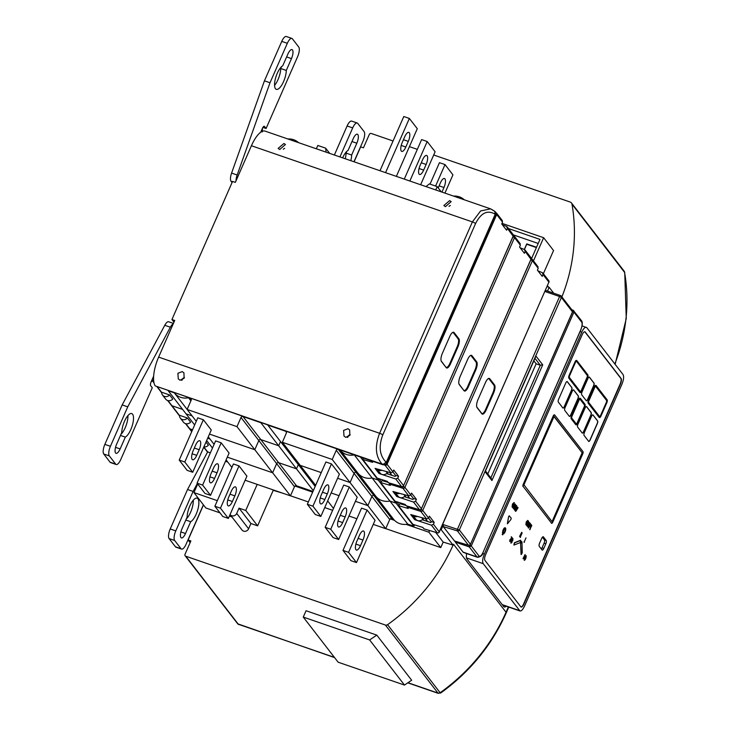 <?xml version="1.0" encoding="UTF-8"?>
<svg xmlns="http://www.w3.org/2000/svg" width="730" height="730" viewBox="0 0 730 730"><rect width="100%" height="100%" fill="white"/><g stroke="black" fill="none" stroke-linecap="round" stroke-linejoin="round"><path stroke-width="1.09" d="M203.725 447.207L206.992 451.441A1.579 1.433 -37.7 0 0 207.621 451.888L203.825 446.97M210.368 452.837L207.621 451.888M225.488 461.296L227.787 462.081M312.969 491.445L296.48 485.76A1.579 1.433 142.3 0 0 294.473 486.691L290.449 495.852L245.134 480.23M414.494 524.833L413.873 526.23L407.751 524.122A15.741 14.354 -37.7 0 1 393.543 519.222L391.736 518.592A1.579 1.433 142.3 0 0 389.729 519.523L385.705 528.684L373.249 524.395M356.888 518.756L348.967 516.019M396.673 501.747L396.052 503.162L396.673 501.747L398.872 504.594M385.705 528.684L367.874 505.616L355.428 501.318L367.874 505.616L371.899 496.455A1.579 1.433 142.3 0 1 373.906 495.524L375.713 496.144A15.741 14.354 -37.7 0 0 389.929 501.045L396.052 503.162L378.231 480.084L378.843 478.679A1.579 1.433 142.3 0 1 378.852 478.67A1.579 1.433 142.3 0 0 378.843 478.679L378.843 478.67M331.146 492.951L339.067 495.679L331.146 492.951M315.177 486.417L303.443 471.233L305.213 471.845L303.443 471.233L285.622 448.165L287.383 448.777L285.622 448.165L267.791 425.088L285.549 431.211A1.579 1.433 142.3 0 1 286.324 433.1L282.373 442.28L332.232 459.471L336.247 450.31A1.579 1.433 142.3 0 1 338.264 449.379L340.07 449.999A15.741 14.354 -37.7 0 0 354.278 454.899L360.401 457.016L378.231 480.084L378.843 478.679L381.033 481.508M290.449 495.852L272.628 472.775L227.304 457.153L272.628 472.775L276.643 463.623A1.579 1.433 142.3 0 1 278.659 462.692L296.48 468.833L298.333 464.618L296.48 468.833L278.659 445.765L280.512 441.55L278.659 445.765L260.829 422.688L243.008 416.547A1.579 1.433 142.3 0 0 241 417.478L236.976 426.639L187.117 409.448L191.141 400.296A1.579 1.433 142.3 0 0 190.366 398.398L188.559 397.777A15.741 14.354 -37.7 0 1 174.351 392.877L168.228 390.769L186.05 413.837L192.136 415.936L186.05 413.837L194.645 424.97M207.667 438.219L209.957 439.013L207.667 438.219M191.707 431.658L189.17 428.364A1.579 1.433 -37.7 0 0 189.791 428.811L192.547 429.76L189.791 428.811L185.858 423.719M444.917 193.112L452.938 174.844L445.017 164.588L435.591 186.05M441.951 192.09L443.959 187.519A7.081 2.5 109 0 0 444.479 178.521A7.081 2.5 109 0 0 440.391 182.911L438.201 187.902M445.017 164.588L439.451 162.671L430.025 184.133M203.889 446.833A4.727 4.307 -37.7 0 0 208.406 445.2L205.979 442.061M412.587 515.07A4.727 4.307 -37.7 0 0 412.642 515.143L415.808 519.249A4.727 4.307 -37.7 0 0 422.862 519.121L421.703 517.625M212.476 448.037L206.663 440.518M231.912 467.428L226.099 459.9M333.473 508.418L327.66 500.899M367.117 510.051L361.551 508.135L342.99 550.402L348.566 552.327L367.117 510.051L375.047 520.308L356.486 562.584L348.566 552.327M214.875 506.246L222.796 516.493L228.371 518.419L246.923 476.142L239.002 465.886L233.436 463.97L214.875 506.246L220.451 508.162L239.002 465.886M342.99 550.402L350.92 560.658L356.486 562.584M228.371 518.419L220.451 508.162M231.282 491.253L228.809 496.893A7.081 2.5 109 0 0 228.28 505.899A7.081 2.5 109 0 0 232.377 501.51L234.85 495.871A7.081 2.5 109 0 0 235.379 486.864A7.081 2.5 109 0 0 231.282 491.253M359.406 535.418L356.924 541.058A7.081 2.5 109 0 0 356.404 550.064A7.081 2.5 109 0 0 360.492 545.666L362.965 540.036A7.081 2.5 109 0 0 363.494 531.029A7.081 2.5 109 0 0 359.406 535.418M313.325 490.633L296.48 468.833L278.659 462.692L260.829 439.615L278.659 445.765L260.829 439.615L243.008 416.547M393.543 519.222L375.713 496.144A15.741 14.354 -37.7 0 0 389.929 501.045L396.052 503.162L413.873 526.23M407.751 524.122L372.108 477.977L378.231 480.084L372.108 477.977L354.278 454.899M412.642 515.143A4.727 4.307 -37.7 0 0 417.533 516.457M185.493 423.619L189.17 428.364A1.579 1.433 -37.7 0 0 189.791 428.811L191.817 431.43M236.976 426.639L254.797 449.707L258.821 440.546L254.797 449.707L209.483 434.085L254.797 449.707L272.628 472.775L276.643 463.623A1.579 1.433 142.3 0 1 278.659 462.692L296.48 485.76M332.232 459.471L350.053 482.539L354.077 473.378L350.053 482.539L337.598 478.25L350.053 482.539L367.874 505.616L371.899 496.455A1.579 1.433 142.3 0 1 373.906 495.524L375.713 496.144L357.892 473.077A15.741 14.354 -37.7 0 0 372.108 477.977A15.741 14.354 -37.7 0 1 357.892 473.077L340.07 449.999M389.729 519.523L354.077 473.378A1.579 1.433 142.3 0 1 356.085 472.456L357.892 473.077L356.085 472.456L338.264 449.379M315.643 485.35L300.203 465.357L321.237 472.611L300.203 465.357L282.373 442.28M294.473 486.691L258.821 440.546A1.579 1.433 142.3 0 1 260.829 439.615A1.579 1.433 142.3 0 0 258.821 440.546L241 417.478M179.525 415.89L171.34 405.296A1.579 1.433 -37.7 0 0 171.97 405.743L182.637 409.421L171.97 405.743L168.028 400.642M420.644 184.745L435.116 151.776L427.196 141.52L409.849 181.022M420.097 165.473A7.081 2.5 109 0 0 419.567 174.479A7.081 2.5 109 0 0 423.655 170.09L426.128 164.451A7.081 2.5 109 0 0 426.658 155.444A7.081 2.5 109 0 0 422.57 159.833L420.097 165.473M427.196 141.52L421.621 139.594L404.283 179.106M180.356 418.144L183.522 422.25A4.727 4.307 -37.7 0 0 190.585 422.132L187.418 418.025L179.534 415.306A4.727 4.307 -37.7 0 0 187.418 418.025M394.748 491.983A4.727 4.307 -37.7 0 0 394.811 492.075L397.987 496.172A4.727 4.307 -37.7 0 0 405.041 496.053L403.863 494.529M214.091 444.36L208.278 436.832M349.296 486.983L343.73 485.058L325.169 527.334L330.736 529.25L349.296 486.983L357.216 497.239L338.665 539.506L330.736 529.25M197.054 483.169L204.975 493.425L210.541 495.341L229.101 453.075L221.181 442.818L215.606 440.902L197.054 483.169L202.621 485.094L221.181 442.818M325.169 527.334L333.09 537.59L338.665 539.506M210.541 495.341L202.621 485.094M213.461 468.186L210.988 473.825A7.081 2.5 109 0 0 210.459 482.822A7.081 2.5 109 0 0 214.547 478.433L217.029 472.803A7.081 2.5 109 0 0 217.549 463.796A7.081 2.5 109 0 0 213.461 468.186M341.576 512.351L339.103 517.981A7.081 2.5 109 0 0 338.574 526.987A7.081 2.5 109 0 0 342.671 522.598L345.144 516.959A7.081 2.5 109 0 0 345.673 507.952A7.081 2.5 109 0 0 341.576 512.351M394.811 492.075A4.727 4.307 -37.7 0 0 399.73 493.38M167.672 400.542L171.34 405.296A1.579 1.433 -37.7 0 0 171.97 405.743L179.525 415.525M336.247 450.31L354.077 473.378A1.579 1.433 142.3 0 1 356.085 472.456L391.736 518.592M298.543 142.66A15.741 14.354 -37.7 0 0 287.821 138.965M326.1 152.159L325.662 148.163L317.815 145.453L316.346 148.792M435.737 189.946L437.206 186.606L429.359 183.905L425.982 186.588M464.262 199.783A15.741 14.354 -37.7 0 0 453.54 196.087M153.263 381.671A1.579 1.433 -37.7 0 0 153.921 382.575M441.248 191.853L437.206 186.606M329.704 153.4L325.662 148.163M396.363 176.377L417.286 128.699L409.366 118.443L385.568 172.654M402.266 142.405A7.081 2.5 109 0 0 401.737 151.411A7.081 2.5 109 0 0 405.834 147.013L408.307 141.383A7.081 2.5 109 0 0 408.837 132.376A7.081 2.5 109 0 0 404.739 136.766L402.266 142.405M409.366 118.443L403.799 116.526L380.001 170.738M162.535 395.076L165.701 399.173A4.727 4.307 -37.7 0 0 172.754 399.054L169.588 394.957L161.713 392.238A4.727 4.307 -37.7 0 0 169.588 394.957M376.926 468.906A4.727 4.307 -37.7 0 0 376.99 468.998L380.157 473.104A4.727 4.307 -37.7 0 0 387.219 472.976L386.042 471.461M187.136 409.43L174.351 392.877M190.913 400.816L188.559 397.777M196.261 421.283L187.117 409.448M331.475 463.906L325.899 461.99L307.348 504.266L312.915 506.182L331.475 463.906L339.395 474.162L320.835 516.438L312.915 506.182M179.224 460.101L187.145 470.357L192.72 472.273L211.271 429.997L203.351 419.75L197.784 417.825L179.224 460.101L184.799 462.017L203.351 419.75M307.348 504.266L315.269 514.513L320.835 516.438M192.72 472.273L184.799 462.017M195.631 445.108L193.158 450.748A7.081 2.5 109 0 0 192.638 459.754A7.081 2.5 109 0 0 196.726 455.365L199.199 449.726A7.081 2.5 109 0 0 199.728 440.719A7.081 2.5 109 0 0 195.631 445.108M323.755 489.273L321.282 494.913A7.081 2.5 109 0 0 320.753 503.919A7.081 2.5 109 0 0 324.841 499.53L327.314 493.891A7.081 2.5 109 0 0 327.843 484.884A7.081 2.5 109 0 0 323.755 489.273M376.99 468.998A4.727 4.307 -37.7 0 0 381.909 470.302M537.517 266.459L538.211 268.293L537.408 270.137L542.235 276.378L543.038 274.535L542.28 272.628L537.964 270.857M414.713 519.687L431.421 525.171L433.419 524.268L434.222 522.424L429.395 516.174L428.592 518.017L426.658 519.012L410.744 514.559L414.713 519.687L415.233 518.501M489.775 378.76L494.529 384.911A6.689 2.363 -71 0 1 493.589 393.078L486.162 409.986A6.689 2.363 -71 0 1 481.855 413.8L477.101 407.65A6.689 2.363 -71 0 1 476.863 407.221A6.689 2.363 -71 0 1 478.041 399.474L485.468 382.566A6.689 2.363 -71 0 1 488.324 378.596A6.689 2.363 -71 0 1 489.775 378.76L489.273 378.989L494.027 385.148A6.296 2.226 -71 0 1 493.142 392.831L485.715 409.74A6.296 2.226 -71 0 1 482.083 413.645A6.296 2.226 -71 0 1 481.654 413.326L476.909 407.176A6.296 2.226 -71 0 1 476.781 406.984M488.114 378.742A6.296 2.226 -71 0 1 488.854 378.678A6.296 2.226 -71 0 1 489.273 378.989L489.064 378.925A6.296 2.226 109 0 0 488.744 378.642M481.983 413.6A6.296 2.226 109 0 0 485.505 409.667L492.933 392.758A6.296 2.226 109 0 0 493.818 385.075L489.064 378.925M538.211 268.293L532.362 260.72L422.734 510.443A1.579 1.433 142.3 0 1 420.772 511.392L426.658 519.012M434.222 522.424L431.266 521.621L428.546 518.108M431.266 521.621L430.846 522.561L422.223 519.733M433.419 524.268L439.268 531.841A1.579 1.433 142.3 0 1 437.306 532.79A1.579 0.593 106.4 0 0 437.434 532.873A1.579 0.593 106.4 0 0 437.635 532.845M424.212 528.931L437.434 532.873A1.579 1.579 0 0 0 439.314 531.997L548.896 282.108L439.15 532.061M424.066 528.931L422.889 527.471L412.888 524.322L398.425 505.607L400.031 503.691L405.844 505.406M543.038 274.535L548.896 282.108A1.579 1.433 -37.7 0 0 548.75 280.667A1.579 1.579 0 0 1 548.942 282.264L548.796 282.327M530.82 259.816L532.362 260.72A1.579 1.433 -37.7 0 0 531.641 258.849A1.579 0.52 111.6 0 0 531.549 258.776A1.579 0.52 111.6 0 0 531.194 258.904M538.074 266.851L532.216 259.278A1.579 1.579 0 0 0 531.549 258.776L531.23 258.648M542.874 273.075L542.28 272.628M398.425 505.607L408.225 508.5L407.094 506.1M428.592 518.017L422.734 510.443L421.037 509.485M396.874 496.592L413.582 502.085L415.58 501.181L416.392 499.338L411.565 493.088L410.753 494.931L408.818 495.916L392.913 491.463L396.874 496.592L397.394 495.405M519.687 243.373L520.371 245.198L519.568 247.041L524.395 253.292L525.198 251.448L524.441 249.532L520.125 247.771M464.015 390.705L459.261 384.555A6.689 2.363 -71 0 1 459.024 384.135A6.689 2.363 -71 0 1 460.201 376.388L467.629 359.479A6.689 2.363 -71 0 1 470.485 355.51A6.689 2.363 -71 0 1 471.936 355.674L476.69 361.825A6.689 2.363 -71 0 1 475.75 369.991L468.322 386.9A6.689 2.363 -71 0 1 464.015 390.705L459.07 384.08A6.296 2.226 -71 0 1 458.942 383.889M470.275 355.647A6.296 2.226 -71 0 1 471.014 355.583A6.296 2.226 -71 0 1 471.434 355.902L476.188 362.053A6.296 2.226 -71 0 1 475.303 369.745L467.875 386.654A6.296 2.226 -71 0 1 464.243 390.55A6.296 2.226 -71 0 1 463.824 390.24M464.143 390.513A6.296 2.226 109 0 0 467.665 386.581L475.093 369.672A6.296 2.226 109 0 0 475.978 361.98L471.224 355.829A6.296 2.226 109 0 0 470.905 355.556M415.58 501.181L421.429 508.755L531.057 259.022A1.579 1.433 -37.7 0 0 530.911 257.58L525.053 250.007M525.043 249.979L524.441 249.532M520.235 243.765L514.376 236.182A1.579 1.433 -37.7 0 0 513.801 235.754A1.579 0.52 111.6 0 0 513.71 235.68A1.579 0.52 111.6 0 0 513.373 235.799M520.371 245.198L514.522 237.624A1.579 1.433 -37.7 0 0 514.376 236.182A1.579 1.579 0 0 0 513.71 235.68L513.409 235.562M403.225 486.408L404.904 487.357L514.522 237.624L512.998 236.73M410.753 494.931L404.904 487.357A1.579 1.433 142.3 0 1 402.942 488.306L408.818 495.916M406.373 505.835L405.05 504.375L395.049 501.236L380.585 482.521L390.386 485.404L389.254 483.023M413.582 502.085L419.467 509.695A1.579 0.593 106.4 0 0 419.595 509.786A1.579 1.579 0 0 0 421.475 508.901L421.429 508.755A1.579 1.433 142.3 0 1 419.467 509.695L406.117 505.762M416.392 499.338L413.426 498.535L413.007 499.475L404.402 496.646M413.426 498.535L410.707 495.013M388.004 482.32L382.191 480.605L380.585 482.521M525.198 251.448L530.956 259.241M530.911 257.58A1.579 1.579 0 0 1 531.102 259.177L421.31 508.974M379.043 473.524L395.76 479.008L397.75 478.104L398.562 476.261L393.735 470.011L392.923 471.863L390.997 472.848L375.083 468.395L379.043 473.524L379.563 472.337M501.857 220.296L502.55 222.13L501.738 223.973L506.565 230.224L507.377 228.38L506.62 226.464L502.304 224.703M446.185 367.637L441.431 361.487A6.689 2.363 -71 0 1 441.203 361.067A6.689 2.363 -71 0 1 442.38 353.32L449.799 336.411A6.689 2.363 -71 0 1 452.664 332.442A6.689 2.363 -71 0 1 454.115 332.597L458.869 338.747A6.689 2.363 -71 0 1 457.92 346.914L450.501 363.832A6.689 2.363 -71 0 1 446.185 367.637L441.239 361.012A6.296 2.226 -71 0 1 441.121 360.821M452.445 332.579A6.296 2.226 -71 0 1 453.193 332.515A6.296 2.226 -71 0 1 453.613 332.834L458.367 338.985A6.296 2.226 -71 0 1 457.473 346.668L450.054 363.577A6.296 2.226 -71 0 1 446.413 367.482A6.296 2.226 -71 0 1 445.993 367.163M446.313 367.436A6.296 2.226 109 0 0 449.844 363.504L457.263 346.595A6.296 2.226 109 0 0 458.157 338.912L453.403 332.761A6.296 2.226 109 0 0 453.084 332.488M397.75 478.104L403.608 485.678L513.226 235.954A1.579 1.433 -37.7 0 0 513.08 234.503L507.231 226.93M507.213 226.911L506.62 226.464M502.404 220.688L496.555 213.114A1.579 1.433 -37.7 0 0 496.044 212.713M502.55 222.13L496.701 214.556A1.579 1.433 -37.7 0 0 496.555 213.114A1.579 1.579 0 0 0 496.026 212.676M386.307 463.742L387.073 464.289L496.701 214.556L495.935 214.009M392.923 471.863L387.073 464.289A1.579 1.433 142.3 0 1 385.112 465.229L390.997 472.848M388.552 482.767L387.219 481.307L377.227 478.168L362.764 459.444L372.565 462.336L371.424 460.812M395.76 479.008L401.646 486.627A1.579 0.593 106.4 0 0 401.765 486.709A1.579 1.579 0 0 0 403.654 485.833L403.608 485.678A1.579 1.433 142.3 0 1 401.646 486.627L388.287 482.685M398.562 476.261L395.596 475.458L395.185 476.407L386.581 473.578M395.596 475.458L392.886 471.945M362.764 459.444L363.376 458.038M507.377 228.38L513.135 236.173M513.08 234.503A1.579 1.579 0 0 1 513.281 236.1L403.489 485.906M349.953 435.162A3.54 3.23 -37.7 0 0 347.726 437.316M184.234 378.04A3.54 3.23 -37.7 0 0 182.016 380.193M153.811 381.954A12.593 2.664 23.7 0 1 151.685 380.804M173.266 323.773A7.875 2.783 109 0 0 170.346 327.213L127.75 406.838L110.431 446.295A7.875 2.783 109 0 0 109.317 455.903L115.65 464.107A7.875 2.783 109 0 0 116.179 464.499A7.875 2.783 109 0 0 120.724 459.626L152.269 387.758L150.69 385.714A3.148 1.113 -71 0 1 151.128 381.863L153.355 379.947A6.296 1.332 -156.3 0 0 153.61 380.129M170.346 327.213L164.77 325.288A7.875 2.783 -71 0 1 168.666 321.757L173.43 323.399M164.77 325.288L122.175 404.922L127.75 406.838M116.179 464.499L110.613 462.583A7.875 2.783 -71 0 1 110.084 462.19L103.742 453.987A7.875 2.783 -71 0 1 104.855 444.378L122.175 404.922M120.979 434.277A12.593 4.444 109 0 0 127.923 415.598M116.581 444.315L121.764 432.498A12.593 4.444 109 0 1 125.432 419.376A12.593 4.444 109 0 1 131.738 413.572A12.593 4.444 109 0 1 132.522 424.723A12.593 4.444 109 0 1 125.332 437.106L120.14 448.923A7.081 2.5 109 0 1 116.052 453.321A7.081 2.5 109 0 1 116.581 444.315M120.477 435.436L125.332 437.106M287.328 43.298L281.762 41.382L264.442 80.829L270.009 82.755L287.328 43.298A7.875 2.783 109 0 1 291.872 38.416A7.875 2.783 109 0 1 292.401 38.818L298.743 47.021A7.875 2.783 109 0 1 297.63 56.63L266.085 128.489L264.497 126.445A3.148 1.113 109 0 0 264.287 126.281A3.148 1.113 109 0 0 262.471 128.234L262.216 131.947M270.009 82.755L237.159 174.999A7.875 2.783 109 0 0 236.036 180.775M291.48 58.61A7.081 2.5 109 0 0 292 49.603A7.081 2.5 109 0 0 287.912 54.002L282.729 65.809A12.593 4.444 109 0 0 275.529 78.201A12.593 4.444 109 0 0 276.314 89.352A12.593 4.444 109 0 0 282.62 83.549A12.593 4.444 109 0 0 286.288 70.427L291.48 58.61L286.625 56.94M281.762 41.382A7.875 2.783 -71 0 1 286.306 36.5L291.872 38.416M264.442 80.829L231.593 173.083A7.875 2.783 -71 0 0 231.045 181.241L232.058 182.546M281.506 66.731L280.721 68.51L286.288 70.427M274.553 85.401A12.593 4.444 109 0 0 280.721 68.51M262.9 127.394L266.085 128.489M449.041 206.371A3.933 3.586 142.3 0 1 450.364 205.495M347.288 437.434A3.933 3.586 142.3 0 1 350.144 434.715M283.322 149.249A3.933 3.586 142.3 0 1 284.645 148.373M181.569 380.312A3.933 3.586 142.3 0 1 184.434 377.593M386.042 464.344L382.995 464.8L382.146 464.134A3.148 2.382 -51.8 0 0 385.787 461.907L386.307 462.327L386.042 464.344L496.227 213.333L495.177 214.328L386.307 462.327M493.48 210.495L490.569 208.853L495.214 211.645L496.227 213.333M251.412 145.744A23.615 8.34 -71 0 1 265.054 131.108L490.569 208.853L480.586 210.97L472.383 221.92L251.412 145.744L235.334 182.381L232.551 181.423L171.933 319.512L174.716 320.47L158.629 357.107A23.615 8.34 -71 0 0 155.298 385.933L382.995 464.8M449.653 200.613L443.849 205.541L445.437 206.645L451.176 201.635L449.653 200.613M279.718 149.522L285.457 144.513L283.934 143.482L278.13 148.418L279.718 149.522M158.629 357.107L379.6 433.273C374.636 446.368 375.485 456.651 382.146 464.134L155.298 385.933M180.018 380.211L184.143 378.213L183.914 372.811L182.235 371.597L177.892 373.285L178.284 378.916L180.018 380.211M345.737 437.334L349.862 435.335L349.624 429.934L347.954 428.72L343.611 430.417L343.994 436.038L345.737 437.334M173.977 322.158L171.933 319.512M197.711 484.027L193.943 492.595L205.833 507.98L219.986 512.861M229.384 516.101L231.93 516.977M230.059 514.559A3.933 3.586 -37.7 0 0 230.123 514.632L242.004 530.007A3.933 3.586 -37.7 0 0 248.601 528.803L250.919 523.519L257.635 525.837L273.23 490.314L283.24 493.361M290.476 495.789L308.361 501.948M324.722 507.587L332.634 510.325M385.732 528.62L440.765 547.591L443.183 542.089L453.075 545.109L441.194 529.724L443.42 524.651L443.201 526.576L454.544 541.003M203.478 504.932L188.094 539.99L190.877 540.948L185 554.335A1.579 1.433 142.3 0 0 185.776 556.223L385.404 625.035A2.363 2.153 142.3 0 0 387.566 624.688A182.025 165.893 142.3 0 0 453.476 544.206L453.075 545.109M440.418 529.487L441.194 529.724M406.108 524.359L428.884 532.216L429.605 530.564M294.966 486.052L312.659 492.148M390.221 518.884L394.565 520.38M230.123 514.632A3.933 3.586 -37.7 0 0 236.721 513.427L239.038 508.144L245.745 510.452L257.188 484.382M193.943 492.595L217.33 500.661M250.919 523.519L239.038 508.144M257.635 525.837L245.745 510.452M273.23 490.314L272.801 489.766M440.765 547.591L428.884 532.216M443.183 542.089L435.655 532.352M572.384 312.093L470.448 544.306L459.362 529.953A1.579 1.433 142.3 0 1 457.4 530.902A1.579 0.547 -73.1 0 1 457.573 528.958L559.6 296.526L561.388 297.512L572.484 311.874A1.579 1.433 -37.7 0 0 572.338 310.433L561.242 296.07A1.579 1.433 142.3 0 1 561.388 297.512L459.362 529.953L443.42 524.651M572.338 310.433A1.579 1.579 0 0 1 572.53 312.02L470.448 544.306A1.579 1.433 142.3 0 1 468.487 545.255L454.288 540.93M534.953 358.302L540.309 365.246L542.718 364.827L491.92 480.55L485.067 471.671L535.866 355.957L542.718 364.827M490.752 478.141L491.92 480.55M485.386 470.941L485.067 471.671M535.355 357.125L535.866 355.957M490.852 477.913L540.309 365.246L536.139 363.805L533.84 360.83M487.786 473.943L536.139 363.805M545.401 290.339L560.512 295.55A1.579 0.557 109 0 1 560.622 295.623A1.579 1.433 142.3 0 1 561.242 296.07A1.579 1.579 0 0 0 560.512 295.55A1.579 0.557 109 0 0 559.6 296.526L544.909 291.452M468.779 545.31A1.579 0.547 -73.1 0 1 468.596 545.337A1.579 1.579 0 0 0 470.503 544.461L470.33 544.534M454.398 541.012L468.596 545.337A1.579 0.547 -73.1 0 1 468.487 545.255L457.4 530.902L443.201 526.576M543.366 273.713L553.55 250.527L543.64 237.706L502.012 223.362M536.386 247.57L526.722 244.24M547.509 291.069L549.161 287.31L547.044 286.589M553.705 293.204L549.161 287.31M533.466 260.893L543.64 237.706M531.486 258.748L539.972 239.404L508.481 228.545M548.504 287.091L547.427 285.704M538.192 243.455L513.29 234.868M536.523 247.26L526.741 243.893L524.295 249.468M536.495 247.333L526.832 244.002L524.405 249.523M207.658 451.897L187.537 489.52L193.103 491.436L175.784 530.892A7.875 2.783 109 0 0 174.671 540.501L169.105 538.576A7.875 2.783 -71 0 1 170.218 528.967L187.537 489.52M174.671 540.501L181.013 548.705A7.875 2.783 109 0 0 181.533 549.097L175.966 547.181A7.875 2.783 -71 0 1 175.437 546.779L169.105 538.576M186.342 518.875A12.593 4.444 109 0 0 193.286 500.196M181.934 528.912L187.117 517.095A12.593 4.444 109 0 1 190.786 503.974A12.593 4.444 109 0 1 197.1 498.17A12.593 4.444 109 0 1 197.885 509.312A12.593 4.444 109 0 1 190.685 521.704L185.502 533.52A7.081 2.5 109 0 1 181.405 537.91A7.081 2.5 109 0 1 181.934 528.912M185.831 520.034L190.685 521.704M181.533 549.097A7.875 2.783 109 0 0 186.086 544.224L203.387 504.813M197.328 483.534L193.103 491.436M339.943 156.932L352.69 127.896A7.875 2.783 109 0 1 357.235 123.014A7.875 2.783 109 0 1 357.764 123.416L364.097 131.619A7.875 2.783 109 0 1 362.983 141.228L353.968 161.759M351.979 141.538L356.833 143.208A7.081 2.5 109 0 0 357.362 134.201A7.081 2.5 109 0 0 353.274 138.59L348.082 150.407A12.593 4.444 109 0 0 342.644 157.853M350.82 160.673A12.593 4.444 109 0 0 351.65 155.025L356.833 143.208M334.376 155.006L347.115 125.971A7.875 2.783 -71 0 1 351.659 121.098L357.235 123.014M346.859 151.32L346.075 153.108L351.65 155.025M345.244 158.757A12.593 4.444 109 0 0 346.075 153.108M561.899 296.909A182.025 165.893 142.3 0 0 571.973 204.117A3.148 2.874 -37.7 0 0 570.203 202.055L433.702 154.997M354.096 161.804L360.666 146.858L363.449 147.816L369.325 134.429A1.579 1.433 142.3 0 1 371.333 133.499L393.059 140.99M417.341 149.358L409.421 146.63M571.973 204.117L624.734 272.591L626.258 318.59L615.135 364.334M624.314 271.451A3.148 2.838 159.3 0 1 624.552 271.925L624.552 271.925A3.148 2.838 159.3 0 1 624.679 272.399M440.646 693.044L440.135 692.724A2.363 2.153 142.3 0 1 437.973 693.071L440.646 693.044C469.956 671.901 491.819 645.174 506.237 612.853A6.296 1.332 -156.3 0 0 506.045 612.242A182.025 165.893 142.3 0 1 440.135 692.724L387.566 624.688M238.865 624.615L238.336 624.26A1.579 1.433 142.3 0 1 237.706 623.812L334.577 657.602M188.094 539.99L190.138 542.636M369.626 639.945L303.269 617.078L306.052 610.736L376.799 635.118L411.656 680.241L404.484 685.068L369.626 639.945L376.799 635.118M303.269 617.078L338.127 662.192L404.484 685.068M466.662 553.568A7.875 2.783 109 0 0 466.917 558.924L503.755 606.603A7.875 2.783 109 0 0 504.284 606.995A7.875 2.783 109 0 0 506.2 606.219M455.237 541.268A1.56 0.547 109 0 0 455.328 542.098L463.057 552.108A7.857 2.774 109 0 0 463.587 552.5L477.511 557.3C480.687 556.89 482.548 555.311 483.096 552.555L482.95 552.619M455.328 542.098L469.253 546.907L471.27 545.976L469.472 545M572.147 311.117L573.926 312.121L573.15 310.232A1.56 0.547 109 0 0 573.041 310.15L573.041 310.15A1.56 0.547 109 0 0 572.439 310.579M580.861 320.214L581.637 322.103L573.926 312.121L471.27 545.976L478.999 555.977A6.278 2.217 109 0 0 483.041 552.4L580.815 329.942C582.494 325.315 582.722 322.222 581.481 320.662L573.15 310.232M580.14 392.494A2.363 0.83 -71 0 1 579.994 392.475A2.363 0.83 -71 0 1 579.83 392.357L568.843 378.131A2.363 0.83 -71 0 1 569.172 375.247L575.048 361.861A2.363 0.83 -71 0 1 576.417 360.401A2.363 0.83 -71 0 1 576.545 360.483M569.117 378.231L580.113 392.457A2.363 0.83 109 0 0 580.268 392.576A2.363 0.83 109 0 0 581.637 391.116L587.504 377.729A2.363 0.83 109 0 0 587.842 374.846L576.846 360.611A2.363 0.83 109 0 0 576.691 360.492A2.363 0.83 109 0 0 575.331 361.961L569.455 375.348A2.363 0.83 109 0 0 569.117 378.231L568.843 378.131M502.459 604.933L519.988 610.973L483.223 563.669C482.202 561.698 482.576 558.496 484.337 554.07L581.746 332.159C583.735 328.035 585.433 326.538 586.811 327.679L623.055 374.581C624.068 376.561 623.703 379.755 621.942 384.19L524.532 606.092C522.534 610.216 520.846 611.713 519.459 610.572L502.231 604.641M582.084 325.835L586.811 327.679M484.957 560.412L520.809 606.812A4.727 1.67 109 0 0 521.12 607.05A4.727 1.67 109 0 0 523.848 604.121L620.4 384.181A4.727 1.67 109 0 0 621.066 378.423L585.214 332.022A4.727 1.67 109 0 0 584.903 331.785A4.727 1.67 109 0 0 582.175 334.705L485.623 554.645A4.727 1.67 109 0 0 484.957 560.412M503.244 533.831L503.271 533.84A3.148 1.113 109 0 1 503.244 533.831L503.563 533.11A2.363 0.83 109 0 0 505.105 531.084A2.363 0.83 109 0 0 505.069 528.63A2.363 0.83 109 0 0 503.791 529.907A2.363 0.83 109 0 0 503.207 532.498L502.596 533.146A3.148 1.113 -71 0 1 503.271 529.633A3.148 1.113 -71 0 1 505.041 527.79A3.148 1.113 -71 0 1 505.169 527.863M503.271 533.84A3.148 1.113 109 0 0 505.342 531.23A3.148 1.113 109 0 0 505.324 527.89A3.148 1.113 109 0 0 503.554 529.734A3.148 1.113 109 0 0 502.879 533.247M503.426 532.498L502.696 534.871L503.198 532.416M509.166 515.809L511.219 518.163L510.927 519.441L507.469 523.784L508.582 516.685L509.385 515.9M509.449 515.909L508.865 516.776M518.09 507.733L515.782 511.365L516.959 506.264L516.803 507.815L517.278 508.427L518.09 507.733M515.991 510.498L516.968 508.92L516.612 508.445L515.991 510.498M516.183 505.379L516.292 507.788L514.896 510.224L515.955 506.082M516.521 505.534L515.316 506.529L514.13 509.23L516.238 506.173L515.973 507.761M514.002 509.065L513.044 507.824L515.48 504.357L514.002 509.065L512.761 507.724L513.318 507.186M512.077 506.994L513.893 505.616L514.294 502.66L512.752 504.138L512.515 507.213L512.077 506.994L512.478 504.047L514.02 502.568M512.615 506.483L512.962 504.412L514.029 503.262L512.716 506.565M529.962 529.724L531.33 525.865L531.002 524.45L531.814 525.5L529.688 529.633L531.048 525.773L530.728 525.089M528.182 527.836L529.998 526.458L530.4 523.51L528.858 524.98L528.62 528.055L528.182 527.836L528.584 524.888L530.126 523.41M529.067 525.253L530.135 524.113L529.788 526.184L528.721 527.334L529.067 525.253M527.425 526.439L528.602 521.339L528.447 522.89L528.921 523.501L529.734 522.808L527.142 526.348L528.045 522.196M527.635 525.563L528.611 523.985L528.255 523.519L527.635 525.563M527.68 520.408L528.483 521.183L526.631 525.417L525.865 524.678L526.266 521.886L527.717 520.453M527.991 520.554L526.54 521.986L526.138 524.779M527.644 521.129L526.75 522.251L526.686 524.542L528.018 521.521L527.507 521.129M525.91 557.729L526.284 555.849L525.226 556.561L525.089 559.436L524.624 559.709L524.487 558.359L524.35 560.302L525.335 559.618L525.728 556.342M524.231 560.321L524.487 558.359M523.182 558.76L524.104 558.614L523.31 558.66L525.125 554.517L524.104 558.614L523.027 558.559L525.125 554.517M521.22 554.408L520.572 543.248L521.621 541.523M521.33 554.526L522.269 552.692L521.95 541.897L520.846 543.339M524.149 542.089L526.002 537.864M520.782 540.383L514.65 542.828L514.011 545.055L520.271 542.6L520.736 540.364M520.308 537.116L522.16 532.891M520.052 536.787L521.704 532.289L520.052 536.787L519.568 536.422L521.704 532.289M510.735 542.928L511.995 542.344L512.122 539.479L512.661 539.16L512.77 540.729L512.934 538.576L511.885 539.288L511.739 542.162L511.283 542.436L511.146 541.085L511.164 543.147L510.872 540.994M511.502 536.879L511.803 538.22L510.206 539.835L509.741 541.496L509.932 539.735L511.529 538.12L511.228 536.787L512.305 537.91L510.407 540.054L510.279 541.039L511.128 540.51L509.741 541.496M578.927 399.757L571.809 415.963A2.363 0.83 109 0 0 571.481 418.847L576.034 424.741A2.363 0.83 109 0 0 576.189 424.86A2.363 0.83 109 0 0 577.558 423.4L584.666 407.194A2.363 0.83 109 0 0 585.004 404.31L580.441 398.416A2.363 0.83 109 0 0 580.286 398.297A2.363 0.83 109 0 0 578.927 399.757L578.644 399.666A2.363 0.83 -71 0 1 580.012 398.197A2.363 0.83 -71 0 1 580.14 398.279M580.14 399.118A1.579 0.557 109 0 0 580.031 399.036A1.579 0.557 109 0 0 579.118 400.013L572.01 416.219A1.579 0.557 109 0 0 571.782 418.144L576.344 424.039A1.579 0.557 109 0 0 576.445 424.121A1.579 0.557 109 0 0 577.357 423.144L584.465 406.938A1.579 0.557 109 0 0 584.693 405.013L579.903 399.036L584.411 404.922A1.579 0.557 109 0 1 584.192 406.838L577.074 423.044A1.579 0.557 109 0 1 576.326 424.011M594.64 386.955L588.763 400.341A2.363 0.83 109 0 0 588.426 403.225L599.421 417.451A2.363 0.83 109 0 0 599.576 417.569A2.363 0.83 109 0 0 600.945 416.109L606.822 402.723A2.363 0.83 109 0 0 607.15 399.839L596.164 385.613A2.363 0.83 109 0 0 595.999 385.486A2.363 0.83 109 0 0 594.64 386.955L594.357 386.854A2.363 0.83 -71 0 1 595.726 385.394A2.363 0.83 -71 0 1 595.853 385.476M595.853 386.316A1.579 0.557 109 0 0 595.744 386.234A1.579 0.557 109 0 0 594.841 387.21L588.964 400.597A1.579 0.557 109 0 0 588.736 402.522L599.731 416.748A1.579 0.557 109 0 0 599.832 416.821A1.579 0.557 109 0 0 600.744 415.854L606.621 402.467A1.579 0.557 109 0 0 606.84 400.542L595.616 386.234M587.312 377.465A1.579 0.557 109 0 0 587.531 375.548L576.545 361.323A1.579 0.557 109 0 0 576.435 361.24A1.579 0.557 109 0 0 575.523 362.217L569.646 375.603A1.579 0.557 109 0 0 569.427 377.519L580.423 391.755A1.579 0.557 109 0 0 580.523 391.827A1.579 0.557 109 0 0 581.436 390.851L587.029 377.373A1.579 0.557 109 0 0 587.258 375.448L576.545 361.323M520.992 606.986A4.727 1.67 109 0 0 523.574 604.029L620.117 384.089A4.727 1.67 109 0 0 620.783 378.322L584.94 331.922A4.727 1.67 109 0 0 584.757 331.748M503.527 532.982A2.363 0.83 109 0 0 504.85 530.892A2.363 0.83 109 0 0 504.914 528.62M502.696 534.871L502.222 534.515L502.787 533.21M507.368 523.629L508.582 516.685M517.086 508.189L517.88 507.45M515.782 511.365L515.28 510.991L516.046 508.354M515.106 510.498L514.614 510.133L515.699 507.669M514.203 508.326L516.238 505.443M514.34 509.503L513.893 509.029M513.491 507.405L515.27 504.083M530.509 524.852L531.002 524.45M528.73 523.255L529.524 522.525M526.631 525.417L525.865 524.678M526.111 558.003L525.627 557.638M524.806 559.344L524.952 556.47L526.002 555.749M521.056 554.435L520.572 543.248M524.359 542.363L523.875 541.998M513.865 544.954L514.367 542.737L520.499 540.282M520.517 537.389L520.034 537.024M512.77 540.729L512.378 539.068M511.465 542.071L511.602 539.196L512.661 538.485M510.005 540.948L510.936 540.264M576.061 424.778A2.363 0.83 -71 0 1 575.915 424.769A2.363 0.83 -71 0 1 575.751 424.65L571.198 418.746A2.363 0.83 -71 0 1 571.535 415.863L578.644 399.666M599.449 417.487A2.363 0.83 -71 0 1 599.303 417.469A2.363 0.83 -71 0 1 599.138 417.35L588.152 403.124A2.363 0.83 -71 0 1 588.48 400.241L594.357 386.854M539.625 543.047A2.674 0.949 109 0 0 539.242 546.314L542.061 549.955A2.674 0.949 109 0 0 542.235 550.091A2.674 0.949 109 0 0 543.786 548.431L545.821 543.786A2.674 0.949 109 0 0 546.204 540.51L543.394 536.879A2.674 0.949 109 0 0 543.211 536.742A2.674 0.949 109 0 0 541.669 538.402L539.625 543.047M551.287 523.127A1.889 0.666 109 0 0 551.415 523.218A1.889 0.666 109 0 0 551.57 523.227A1.889 0.666 109 0 0 551.697 523.319A1.889 0.666 109 0 0 552.783 522.142L582.722 453.941A1.889 0.666 109 0 0 582.987 451.642L554.709 415.032A1.889 0.666 109 0 0 554.581 414.941A1.889 0.666 109 0 0 553.486 416.109L523.556 484.309A1.889 0.666 109 0 0 523.282 486.609L551.57 523.218L523.282 486.609M554.426 414.932A1.889 0.666 109 0 0 554.307 414.841A1.889 0.666 109 0 0 553.212 416.009L523.273 484.209A1.889 0.666 109 0 0 523.008 486.518M588.626 441.312A2.363 0.83 109 0 0 588.781 441.431A2.363 0.83 109 0 0 590.15 439.962L597.259 423.756A2.363 0.83 109 0 0 597.596 420.872L593.043 414.978A2.363 0.83 109 0 0 592.879 414.859A2.363 0.83 109 0 0 591.519 416.328L584.402 432.534A2.363 0.83 109 0 0 584.073 435.409L588.626 441.312M577.968 424.194A2.363 0.83 109 0 0 577.631 427.077L582.193 432.981A2.363 0.83 109 0 0 582.348 433.1A2.363 0.83 109 0 0 583.708 431.631L590.826 415.425A2.363 0.83 109 0 0 591.163 412.541L586.601 406.647A2.363 0.83 109 0 0 586.445 406.528A2.363 0.83 109 0 0 585.086 407.997L577.968 424.194M586.263 400.697A2.363 0.83 109 0 0 586.427 400.816A2.363 0.83 109 0 0 587.787 399.346L593.663 385.96A2.363 0.83 109 0 0 594.001 383.077L589.448 377.182A2.363 0.83 109 0 0 589.292 377.063A2.363 0.83 109 0 0 587.924 378.523L582.047 391.919A2.363 0.83 109 0 0 581.71 394.802L586.263 400.697M569.318 416.31A2.363 0.83 109 0 0 569.473 416.438A2.363 0.83 109 0 0 570.842 414.969L577.95 398.762A2.363 0.83 109 0 0 578.288 395.879L573.734 389.984A2.363 0.83 109 0 0 573.57 389.866A2.363 0.83 109 0 0 572.211 391.335L565.093 407.532A2.363 0.83 109 0 0 564.764 410.415L569.318 416.31M562.876 407.979A2.363 0.83 109 0 0 563.04 408.097A2.363 0.83 109 0 0 564.399 406.637L571.517 390.431A2.363 0.83 109 0 0 571.845 387.548L567.292 381.653A2.363 0.83 109 0 0 567.137 381.534A2.363 0.83 109 0 0 565.768 383.004L558.66 399.201A2.363 0.83 109 0 0 558.322 402.084L562.876 407.979M516.302 509.449L516.548 508.637M512.341 506.392L513.409 505.251L513.756 503.171M528.447 527.233L529.515 526.093L529.861 524.012M527.945 524.523L528.192 523.711M526.485 524.277L527.534 521.165M599.713 416.721A1.579 0.557 109 0 0 600.471 415.753L606.338 402.367A1.579 0.557 109 0 0 606.566 400.441L595.589 386.243M580.405 391.727A1.579 0.557 109 0 0 581.153 390.76L587.029 377.373M553.942 416.52L582.376 453.047L552.208 521.831L523.948 484.82L554.07 416.428L582.376 453.047M552.053 521.64L582.093 452.956M541.341 549.024A2.674 0.949 109 0 0 542.043 547.828L544.087 543.184A2.674 0.949 109 0 0 544.461 539.917L542.372 537.207M588.718 441.394A2.363 0.83 109 0 0 590.013 439.916L597.122 423.71A2.363 0.83 109 0 0 597.459 420.827L592.897 414.932A2.363 0.83 109 0 0 592.806 414.85M582.284 433.063A2.363 0.83 109 0 0 583.571 431.585L590.689 415.379A2.363 0.83 109 0 0 591.017 412.496L586.464 406.601A2.363 0.83 109 0 0 586.373 406.519M586.363 400.779A2.363 0.83 109 0 0 587.65 399.301L593.527 385.915A2.363 0.83 109 0 0 593.864 383.031L589.311 377.127A2.363 0.83 109 0 0 589.22 377.045M569.409 416.401A2.363 0.83 109 0 0 570.696 414.923L577.813 398.717A2.363 0.83 109 0 0 578.142 395.833L573.588 389.939A2.363 0.83 109 0 0 573.497 389.856M562.976 408.07A2.363 0.83 109 0 0 564.263 406.592L571.38 390.386A2.363 0.83 109 0 0 571.709 387.502L567.155 381.607A2.363 0.83 109 0 0 567.064 381.516M443.959 187.519L439.104 185.849M427.607 521.503L425.407 518.656M423.947 520.298L421.931 517.689M401.162 504.029L400.268 502.879M232.377 501.51L227.769 499.922M360.492 545.666L355.884 544.078M234.85 495.871L229.996 494.192M362.965 540.036L358.111 538.357M423.655 170.09L419.047 168.502M426.128 164.451L421.274 162.781M409.767 498.408L407.577 495.57M406.108 497.212L404.091 494.593M383.323 480.933L382.447 479.802M214.547 478.433L209.939 476.845M342.671 522.598L338.063 521.01M217.029 472.803L212.165 471.124M345.144 516.959L340.29 515.289M405.834 147.013L401.226 145.425M408.307 141.383L403.453 139.704M391.946 475.339L389.747 472.502M388.287 474.135L386.27 471.525M161.704 392.448L157.561 387.092M191.269 399.565L190.366 398.398M196.726 455.365L192.118 453.777M324.841 499.53L320.233 497.933M199.199 449.726L194.344 448.056M327.314 493.891L322.459 492.212M286.452 432.379L285.549 431.211M363.202 458.431L362.728 457.82M494.529 384.911L493.818 385.075M493.589 393.078L492.933 392.758M486.162 409.986L485.505 409.667M481.855 413.8L481.654 413.326M477.101 407.65L476.909 407.176M431.421 525.171L437.306 532.79L423.957 528.848M420.973 509.54A1.579 0.493 107.4 0 0 420.772 511.392L407.157 507.113M459.261 384.555L459.07 384.08M471.936 355.674L471.224 355.829M476.69 361.825L475.978 361.98M475.75 369.991L475.093 369.672M468.322 386.9L467.665 386.581M403.115 486.49A1.579 0.493 107.4 0 0 402.942 488.306L389.318 484.027M406.227 505.844L419.595 509.786A1.579 0.593 106.4 0 0 419.796 509.759M441.431 361.487L441.239 361.012M454.115 332.597L453.403 332.761M458.869 338.747L458.157 338.912M457.92 346.914L457.263 346.595M450.501 363.832L449.844 363.504M385.02 464.837A1.579 0.493 107.4 0 0 385.112 465.229L384.281 464.964M371.497 460.949L375.247 462.136M388.406 482.767L401.765 486.709A1.579 0.593 106.4 0 0 401.974 486.682M115.532 447.335L120.14 448.923M151.128 381.863L153.638 376.151M260.701 132.267L262.471 128.234M264.023 126.281L264.497 126.445M237.159 174.999L231.593 173.083M232.423 181.715L231.045 181.241M115.65 464.107L110.084 462.19M109.317 455.903L103.742 453.987M110.431 446.295L104.855 444.378M382.794 434.898A3.148 0.666 23.7 0 0 379.6 433.273L472.383 221.92A3.148 0.666 23.7 0 1 475.577 223.535L382.794 434.898C378.532 446.258 379.536 455.264 385.787 461.907M494.192 210.842A3.148 2.382 128.2 0 1 494.648 213.917C487.275 209.82 480.915 213.032 475.577 223.535M494.648 213.917L495.177 214.328M248.601 528.803L236.721 513.427M180.894 531.933L185.502 533.52M352.69 127.896L347.115 125.971M181.013 548.705L175.437 546.779M175.784 530.892L170.218 528.967M571.462 202.94L624.022 270.976A3.148 2.874 142.3 0 1 624.533 272.153A182.025 165.893 142.3 0 1 614.842 363.96M508.363 606.968L506.045 612.242L453.476 544.206M385.404 625.035L437.973 693.071L407.96 682.723M334.404 657.374L238.336 624.26L185.776 556.223M580.87 320.224L581.637 322.103A6.278 2.217 109 0 1 580.761 329.787M483.041 552.4L580.669 330.015M478.999 555.977A1.579 1.433 142.3 0 1 476.982 556.908A7.857 2.774 109 0 0 477.511 557.3M463.057 552.108L476.982 556.908L469.253 546.907A1.56 0.547 109 0 1 469.326 545.383M483.223 563.669L466.479 557.902M581.746 332.159L580.095 331.593M484.337 554.07L482.649 553.486M546.204 540.51L544.461 539.917M545.821 543.786L544.087 543.184M543.786 548.431L542.043 547.828M161.704 392.822L157.178 386.964M153.975 382.821L153.519 382.228M548.75 280.667L542.892 273.093M491.436 478.661L485.496 470.969M485.34 471.315L535.692 356.614M624.022 270.976L624.734 272.591M508.764 607.105L506.237 612.853M438.347 693.372L407.787 682.842M185.146 555.776L237.706 623.812M573.771 310.679L571.791 309.721"/></g></svg>
